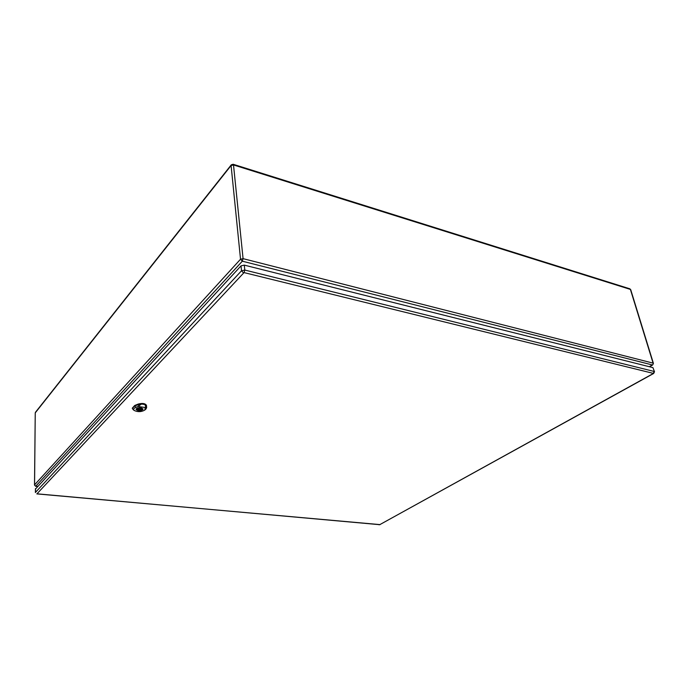 <?xml version="1.0" encoding="UTF-8"?>
<svg xmlns="http://www.w3.org/2000/svg" width="689" height="689" viewBox="0 0 689 689"><rect width="100%" height="100%" fill="white"/><g stroke="black" fill="none" stroke-linecap="round" stroke-linejoin="round"><path stroke-width="1.03" d="M653.318 373.498L379.717 524.682L36.973 493.815L244.044 272.594L653.663 373.472L654.49 371.716L652.922 367.616L244.294 265.127L241.021 265.851L35.527 489.001M138.756 404.615L141.521 404.021L144.991 404.546L145.982 405.933M146.189 405.692L145.396 404.503L146.464 405.718L145.267 407.535L138.024 406.458L141.521 404.021M144.991 404.546L145.603 406.57M138.825 404.564L141.064 403.849L145.396 404.503M142.761 409.645C139.807 411.066 137.55 410.954 136 409.318C138.274 407.294 140.625 407.19 143.054 409.008L142.761 409.645M145.784 409.214L146.628 407.733L146.464 405.339C145.19 403.392 142.416 402.979 138.144 404.081L134.725 405.485L132.305 408.164M141.064 403.849L134.751 405.873L132.305 408.353L133.278 409.757M145.267 407.535L144.742 410.093C141.374 411.979 137.921 412.134 134.389 410.549C133.123 409.447 133.545 408.405 135.655 407.423L138.024 406.458M146.628 407.733L146.464 405.339M140.909 407.759C138.127 407.578 136.508 408.103 136.052 409.318L138.153 410.566C140.935 410.747 142.545 410.222 143.002 409.008L140.909 407.759M140.952 408.413L141.357 408L140.16 407.819L137.352 409.257L138.11 409.921L137.705 410.334L138.902 410.506L141.701 409.068L140.926 407.905M139.1 409.611L140.616 409.12L138.446 409.214L139.1 409.611M139.307 410.093L139.29 409.628M138.902 410.506L138.859 409.559M138.11 409.921L138.05 408.543M649.262 366.694L652.371 364.955L242.321 261.191L35.75 486.201L37.611 486.382M240.53 259.219L231.091 165.524L35.242 412.875L34.51 484.91L240.53 259.219L242.321 261.191L243.071 258.651L653.094 363.129L630.401 289.414L233.502 164.947L243.071 258.651L240.53 259.219M649.469 366.755L652.724 364.929L653.396 363.344L630.711 289.664L629.841 288.812L630.711 289.664M35.449 486.141L34.51 484.91L35.604 486.288L37.525 486.468M34.562 485.237L35.242 413.193M233.14 164.266L231.271 164.835L231.091 165.524L233.502 164.947L233.14 164.266L629.841 288.812M654.49 371.716L652.922 367.616M653.379 373.266L654.102 371.44L244.793 270.054L244.294 265.127M244.044 272.594L244.793 270.054L241.52 270.777L241.021 265.851M243.32 272.758L241.52 270.777L35.492 492.359L35.527 488.639M653.663 373.472L379.717 524.682M378.864 524.708L379.312 524.751M138.799 405.554L138.144 404.081M135.655 407.423L134.725 405.485M145.37 408.861L146.619 407.259M652.724 364.929L653.396 363.344M35.449 412.306L231.263 164.852M35.44 488.82L35.406 492.54M36.827 493.892L380.061 524.613M139.29 404.288L138.773 404.555M138.937 404.951L140.263 404.365M146.395 405.804L145.939 404.934M144.742 410.093L145.853 409.154M134.389 410.549L133.201 409.705M138.411 408.413L138.446 409.214M140.556 407.854L140.616 409.12"/></g></svg>
